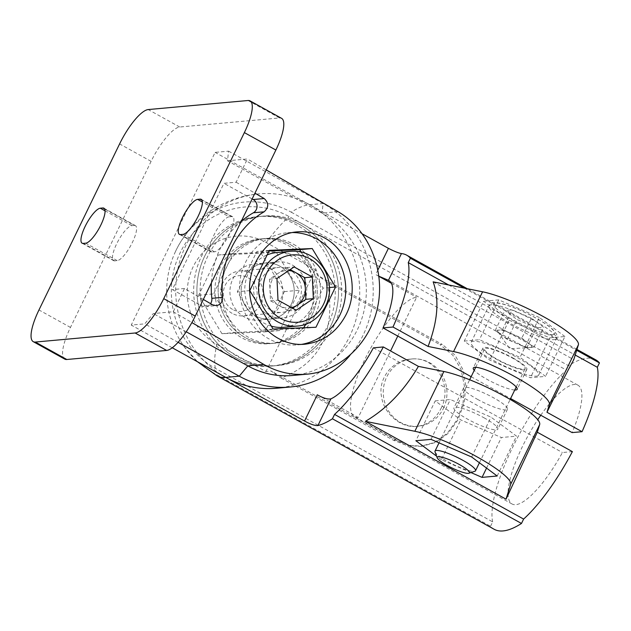 <?xml version="1.0" encoding="UTF-8"?>
<svg xmlns="http://www.w3.org/2000/svg" width="631" height="631" viewBox="0 0 631 631"><rect width="100%" height="100%" fill="white"/><g stroke="black" fill="none" stroke-linecap="round" stroke-linejoin="round"><path stroke-width="0.47" stroke-dasharray="3.15 2.37" d="M329.492 287.531L323.048 288.115L301.176 252.029M269.35 250.349L256.872 251.477L237.327 291.743L260.635 330.194L303.495 328.38L303.795 327.765M269.051 250.964L256.872 251.477M301.389 344.4A56.301 53.067 -95.2 0 1 297.745 344.865A56.301 53.067 -95.2 0 1 239.812 293.596A56.301 53.067 -95.2 0 1 287.578 232.729A56.301 53.067 -95.2 0 1 292.327 232.531M134.308 225.425A19.892 5.592 119 0 1 135.397 225.622A19.892 5.592 119 0 1 131.548 244.087A19.892 5.592 119 0 1 117.216 260.627L114.724 260.855A19.892 5.592 119 0 1 113.635 260.658A19.892 5.592 119 0 1 117.492 242.194A19.892 5.592 119 0 1 131.816 225.653L134.308 225.425L104.636 208.995M203.332 299.441L184.52 288.493L173.233 311.746L153.301 313.552L144.728 323.853L131.248 325.075L215.108 152.379L228.58 151.156L227.483 160.779L247.415 158.973L236.128 182.217L223.934 183.321L172.326 289.597L201.597 305.806A7.509 7.075 84.8 0 0 205.501 306.634A7.509 7.075 84.8 0 0 210.549 303.637M184.52 288.493L172.326 289.597M64.772 359.118A37.529 10.553 119 0 1 70.475 327.41L151.109 161.355A37.529 10.553 119 0 1 179.709 127.012L279.525 117.958A37.529 10.553 119 0 1 281.584 118.336M229.14 216.819L231.632 216.599A19.892 5.592 119 0 1 232.721 216.796A19.892 5.592 119 0 1 228.864 235.26A19.892 5.592 119 0 1 214.54 251.801L212.04 252.029A19.892 5.592 119 0 1 210.959 251.824A19.892 5.592 119 0 1 214.808 233.367A19.892 5.592 119 0 1 229.14 216.819L202.37 202.007M290.284 244.568A52.547 49.533 -95.2 0 1 316.383 301.452A52.547 49.533 -95.2 0 1 272.458 343.39A52.547 49.533 -95.2 0 1 218.381 295.537A52.547 49.533 -95.2 0 1 262.961 238.731A52.547 49.533 -95.2 0 1 290.284 244.568M293.525 244.276A52.547 49.533 -95.2 0 1 319.633 301.161A52.547 49.533 -95.2 0 1 275.7 343.098A52.547 49.533 -95.2 0 1 221.623 295.245A52.547 49.533 -95.2 0 1 266.203 238.439A52.547 49.533 -95.2 0 1 293.525 244.276M303.203 224.344A75.065 70.759 -95.2 0 1 340.488 305.617A75.065 70.759 -95.2 0 1 277.735 365.523A75.065 70.759 -95.2 0 1 200.484 297.162A75.065 70.759 -95.2 0 1 264.168 216.015A75.065 70.759 -95.2 0 1 303.203 224.344M299.962 224.636A75.065 70.759 -95.2 0 1 337.246 305.909A75.065 70.759 -95.2 0 1 274.493 365.822A75.065 70.759 -95.2 0 1 197.243 297.453A75.065 70.759 -95.2 0 1 260.926 216.307A75.065 70.759 -95.2 0 1 299.962 224.636M268.088 314.837A28.15 26.534 84.8 0 0 282.727 317.961A28.15 26.534 84.8 0 0 306.611 287.531A28.15 26.534 84.8 0 0 277.64 261.897A28.15 26.534 84.8 0 0 254.104 284.36A28.15 26.534 84.8 0 0 268.088 314.837M305.483 324.279L323.048 288.115M315.973 327.252L303.495 328.38M273.113 329.066L260.635 330.194M249.797 290.615L237.327 291.743M255.61 315.973A28.15 26.534 84.8 0 0 270.249 319.097A28.15 26.534 84.8 0 0 294.133 288.667A28.15 26.534 84.8 0 0 265.162 263.032A28.15 26.534 84.8 0 0 241.634 285.496A28.15 26.534 84.8 0 0 255.61 315.973M252.132 198.939L223.934 183.321M241.279 221.3A86.321 81.367 84.8 0 0 211.385 282.854M236.128 182.217L254.94 193.165M173.233 311.746L191.871 322.583M266.227 169.913L247.415 158.973M225.78 377.409A97.584 91.984 -95.2 0 1 177.303 271.764A97.584 91.984 -95.2 0 1 258.891 193.883A97.584 91.984 -95.2 0 1 309.64 204.712A97.584 91.984 -95.2 0 1 358.108 310.365A97.584 91.984 -95.2 0 1 276.52 388.246M494.239 529.314A161.386 45.385 119 0 1 490.539 526.27L213.254 372.747A90.73 85.524 -95.2 0 1 184.11 346.569A90.73 85.524 -95.2 0 1 175.489 251.509A90.73 85.524 -95.2 0 1 291.222 212.182A161.386 45.385 119 0 1 309.64 204.712L323.111 203.49A97.584 91.984 -95.2 0 1 349.913 355.482M228.58 151.156L323.111 203.49L322.015 213.112A86.321 81.367 -95.2 0 1 364.899 306.571A86.321 81.367 -95.2 0 1 292.721 375.469M362.565 234.014L215.108 152.379M172.255 347.776L131.248 325.075M178.092 342.325L144.728 323.853M186.24 331.788L153.301 313.552M338.011 211.661L322.015 213.112L227.483 160.779M291.483 307.612A18.764 17.692 -95.2 0 1 279.604 305.854A18.764 17.692 -95.2 0 1 269.997 290A18.764 17.692 -95.2 0 1 278.058 273.397A18.764 17.692 -95.2 0 1 288.769 270.541M292.634 308.243L288.706 310.894L270.51 300.821L269.476 279.178L286.64 267.607L290.197 269.579M269.476 279.178L276.962 278.5M286.64 267.607L294.125 266.929M270.51 300.821L277.995 300.143M288.706 310.894L296.191 310.215M232.563 309.403A17.913 16.887 -95.2 0 1 231.08 278.413A17.913 16.887 -95.2 0 1 257.132 292.839A17.913 16.887 -95.2 0 1 232.563 309.403M232.113 313.339A22.519 21.225 -95.2 0 1 220.929 288.959A22.519 21.225 -95.2 0 1 239.756 270.991A22.519 21.225 -95.2 0 1 262.93 291.498A22.519 21.225 -95.2 0 1 243.826 315.839A22.519 21.225 -95.2 0 1 232.113 313.339M270.51 309.86A22.519 21.225 -95.2 0 1 259.325 285.48A22.519 21.225 -95.2 0 1 278.153 267.505A22.519 21.225 -95.2 0 1 301.326 288.012A22.519 21.225 -95.2 0 1 282.223 312.361A22.519 21.225 -95.2 0 1 270.51 309.86M271.346 326.156A37.529 35.375 -95.2 0 1 264.058 323.143A37.529 35.375 -95.2 0 1 244.828 287.744A37.529 35.375 -95.2 0 1 267.134 254.916M276.796 252.55A37.529 35.375 -95.2 0 1 315.421 286.734A37.529 35.375 -95.2 0 1 283.579 327.308M448.625 284.96L575.212 355.04M433.15 281.844L573.76 359.694M464.424 288.138L576.687 350.292M281.095 378.04L393.523 440.288L406.924 445.462L420.38 446.401L434.712 442.378L447.245 433.3L457.033 419.844L463.004 403.446L464.424 386.077L461.048 369.529L452.829 355.245L439.965 344.636L442.268 344.431L454.99 355.079L462.815 369.372L465.788 385.833L464.124 403.17L458.067 419.686L448.318 433.26L436.076 442.292L422.242 446.235L409.227 445.297L395.818 440.075L270.991 370.965L281.095 378.04C320.572 362.967 336.055 331.086 327.536 282.396L439.965 344.636M440.974 408.541C453.129 386.361 436.171 355.647 410.663 359.094C392.648 360.183 378.008 378.277 381.455 396.371C383.79 413.881 401.032 428.291 416.768 426.375C427.455 425.089 435.524 419.142 440.974 408.541M311.824 315.484A52.547 49.533 84.8 0 0 308.693 262.007A52.547 49.533 84.8 0 0 262.961 238.731A52.547 49.533 84.8 0 0 218.381 295.537A52.547 49.533 84.8 0 0 272.458 343.39A52.547 49.533 84.8 0 0 311.824 315.484M244.079 277.979A28.15 26.534 -95.2 0 1 265.162 263.032A28.15 26.534 -95.2 0 1 294.133 288.667A28.15 26.534 -95.2 0 1 270.249 319.097A28.15 26.534 -95.2 0 1 245.751 306.627A28.15 26.534 -95.2 0 1 244.079 277.979M291.222 212.182L568.507 365.704A161.386 45.385 119 0 1 595.751 359.851M490.539 526.27L492.669 521.884L215.384 368.362A85.769 80.847 -95.2 0 1 180.229 252.597A85.769 80.847 -95.2 0 1 289.093 216.567L566.378 370.089L568.507 365.704M572.38 451.622L562.426 452.53A67.935 19.104 119 0 1 512.088 504.011A67.935 19.104 119 0 1 537.746 419.686M492.669 521.884A97.584 27.441 119 0 1 512.553 447.529A97.584 27.441 119 0 1 566.378 370.089M540.759 415.245A67.935 19.104 119 0 1 577.901 385.155A67.935 19.104 119 0 1 572.104 432.598M221.954 333.704L198.647 295.253L218.2 254.987L261.06 253.173L284.368 291.625L264.815 331.89L221.954 333.704L236.925 332.348L279.785 330.534L299.339 290.268L276.031 251.816L233.17 253.63L213.617 293.896L236.925 332.348M264.815 331.89L279.785 330.534M284.368 291.625L299.339 290.268M198.647 295.253L213.617 293.896M218.2 254.987L233.17 253.63M327.481 326.251A75.065 70.759 84.8 0 0 323.017 249.852A75.065 70.759 84.8 0 0 257.685 216.599A75.065 70.759 84.8 0 0 193.993 297.753A75.065 70.759 84.8 0 0 271.243 366.114A75.065 70.759 84.8 0 0 327.481 326.251M330.731 325.951A75.065 70.759 84.8 0 0 326.259 249.553A75.065 70.759 84.8 0 0 260.926 216.307A75.065 70.759 84.8 0 0 197.243 297.453A75.065 70.759 84.8 0 0 274.493 365.822A75.065 70.759 84.8 0 0 330.731 325.951M308.575 315.784A52.547 49.533 84.8 0 0 305.451 262.299A52.547 49.533 84.8 0 0 259.72 239.031A52.547 49.533 84.8 0 0 215.139 295.829A52.547 49.533 84.8 0 0 269.208 343.69A52.547 49.533 84.8 0 0 308.575 315.784M280.109 305.167A28.15 26.534 84.8 0 0 278.437 276.52A28.15 26.534 84.8 0 0 253.938 264.05A28.15 26.534 84.8 0 0 232.847 278.997A28.15 26.534 84.8 0 0 234.519 307.644A28.15 26.534 84.8 0 0 259.018 320.114A28.15 26.534 84.8 0 0 280.109 305.167M483.985 417.777A24.396 4.385 25.9 0 1 497.82 429.175A24.396 4.385 25.9 0 1 473.96 422.462A24.396 4.385 25.9 0 1 453.934 407.863A24.396 4.385 25.9 0 1 483.985 417.777M435.232 400.882L450.353 399.51L491.005 417.146L516.529 436.147L501.4 437.52L460.748 419.891L435.232 400.882L415.876 440.738M470.947 472.556L441.4 459.739L460.748 419.891M441.4 459.739L436.581 456.158M486.556 468.092L501.4 437.52M497.173 476.003L516.529 436.147M471.657 456.994L491.005 417.146M431.005 439.365L450.353 399.51M513.019 357.998A24.396 4.385 25.9 0 1 526.853 369.387A24.396 4.385 25.9 0 1 502.986 362.683A24.396 4.385 25.9 0 1 482.96 348.075A24.396 4.385 25.9 0 1 513.019 357.998M464.258 341.103L479.386 339.73L520.031 357.359L545.555 376.368L530.426 377.74L489.774 360.104L464.258 341.103L483.606 301.247L509.13 320.256L489.774 360.104M509.13 320.256L549.782 337.885L530.426 377.74M549.782 337.885L564.911 336.512L545.555 376.368M564.911 336.512L539.387 317.511L520.031 357.359M539.387 317.511L498.735 299.875L479.386 339.73M498.735 299.875L483.606 301.247M514.746 390.013A24.396 4.385 25.9 0 1 493.316 382.607A24.396 4.385 25.9 0 1 474.236 370.342M471.144 376.707L510.605 398.547M477.446 399.32A24.396 4.385 -154.1 0 0 507.498 409.243A24.396 4.385 -154.1 0 0 493.663 397.853A24.396 4.385 -154.1 0 0 463.611 387.931A24.396 4.385 -154.1 0 0 477.446 399.32M373.371 347.855L562.426 452.53M317.29 394.785L358.258 417.47L390.557 350.954M397.775 336.078L416.634 297.24A67.935 19.104 119 0 0 367.707 353.739A67.935 19.104 119 0 0 354.543 416.783A67.935 19.104 119 0 0 358.258 417.47M378.963 276.26L375.674 274.564L378.979 276.394M391.386 283.264L416.634 297.24M215.384 368.362A97.584 27.441 119 0 1 216.788 344.352A57.531 54.234 -95.2 0 1 193.204 266.692A57.531 54.234 -95.2 0 1 266.227 242.525L315.382 269.745L317.432 275.321L442.268 344.431M327.536 282.396L317.432 275.321M216.788 344.352L265.943 371.564L270.991 370.965M315.382 269.745L265.943 371.564M443.467 408.312A33.782 31.842 84.8 0 0 441.463 373.931A33.782 31.842 84.8 0 0 412.059 358.968A33.782 31.842 84.8 0 0 383.403 395.487A33.782 31.842 84.8 0 0 418.164 426.248A33.782 31.842 84.8 0 0 443.467 408.312M261.06 253.173L276.031 251.816M498.829 330.084A18.764 3.376 -154.1 0 0 498.056 331.922A18.764 3.376 -154.1 0 0 501.298 334.935A18.764 3.376 -154.1 0 0 517.057 343.658A18.764 3.376 -154.1 0 0 530.214 347.539A18.764 3.376 -154.1 0 0 530.34 347.531A18.764 3.376 -154.1 0 0 527.863 342.68A18.764 3.376 -154.1 0 0 512.104 333.957A18.764 3.376 -154.1 0 0 498.829 330.084L495.225 330.415L507.379 339.462L526.735 347.855L533.936 347.2L521.782 338.153L502.426 329.761L498.829 330.084M531.46 318.229L512.104 309.829L504.903 310.484L517.057 319.531L536.413 327.931L543.614 327.276L531.46 318.229L521.782 338.153M502.426 329.761L512.104 309.829M533.936 347.2L543.614 327.276M526.735 347.855L536.413 327.931M507.379 339.462L517.057 319.531M495.225 330.415L504.903 310.484M435.043 451.93A22.519 4.046 -154.1 0 0 452.443 464.053A22.519 4.046 -154.1 0 0 474.189 471.404A22.519 4.046 -154.1 0 0 474.875 471.27M523.809 369.198A22.519 4.046 -154.1 0 0 525.166 368.567A22.519 4.046 -154.1 0 0 506.677 355.087A22.519 4.046 -154.1 0 0 484.647 348.896A22.519 4.046 -154.1 0 0 500.233 360.916A22.519 4.046 -154.1 0 0 523.809 369.198M536.413 376.179A37.529 6.752 -154.1 0 0 538.669 375.13A37.529 6.752 -154.1 0 0 507.852 352.666A37.529 6.752 -154.1 0 0 471.144 342.341A37.529 6.752 -154.1 0 0 497.11 362.375A37.529 6.752 -154.1 0 0 536.413 376.179M151.109 161.355L119.598 143.915M70.475 327.41L38.964 309.971M279.525 117.958L248.022 100.51M179.709 127.012L148.206 109.565M214.54 251.801L183.029 234.353M212.04 252.029L180.537 234.582M231.632 216.599L201.959 200.169M131.816 225.653L105.054 210.833M114.724 260.855L83.213 243.408M117.216 260.627L85.706 243.187M212.568 304.805L201.597 305.806M290.52 251.312A37.529 35.375 -95.2 0 1 329.145 285.488A37.529 35.375 -95.2 0 1 297.304 326.061M213.254 372.747A161.386 45.385 -61 0 0 216.954 375.792M393.523 440.288L395.818 440.075M377.961 269.855L375.674 274.564M266.227 242.525A97.584 27.441 119 0 1 289.093 216.567M554.152 339.644A37.529 6.752 -154.1 0 0 556.408 338.595A37.529 6.752 -154.1 0 0 525.591 316.131A37.529 6.752 -154.1 0 0 488.883 305.806A37.529 6.752 -154.1 0 0 514.849 325.841A37.529 6.752 -154.1 0 0 554.152 339.644M552.614 334.58A33.782 6.073 -154.1 0 0 519.802 310.144A33.782 6.073 -154.1 0 0 500.351 311.911A33.782 6.073 -154.1 0 0 552.614 334.58M297.745 344.865L304.947 344.21M287.578 232.729L296.893 231.885M201.21 199.349L232.721 216.796M179.449 234.385L210.959 251.824M82.125 243.211L113.635 260.658M103.886 208.183L135.397 225.622M269.208 343.69L275.7 343.098M259.72 239.031L266.203 238.439M271.243 366.114L277.735 365.523M257.685 216.599L264.168 216.015M259.018 320.114L282.727 317.961M253.938 264.05L277.64 261.897M205.501 306.634L216.33 305.656M243.826 315.839L282.223 312.361M239.756 270.991L278.153 267.505M576.955 349.448L467.255 288.706M422.242 446.235L420.38 446.401M482.96 348.075L473.282 368.007M526.853 369.387L517.175 389.319M184.11 346.569L197.487 361.744M175.489 251.509C190.775 218.5 224.044 196.801 258.891 193.883M577.901 385.155L388.838 280.479M512.088 504.011L354.543 416.783M463.611 387.931L453.934 407.863M507.498 409.243L497.82 429.175M412.059 358.968L410.663 359.094M418.164 426.248L416.768 426.375M498.056 331.922L509.738 348.785L530.214 347.539M479.418 462.775L510.187 399.415M516.221 386.977L525.166 368.567M439.034 442.844L469.669 379.744M475.711 367.305L484.647 348.896M538.669 375.13L556.408 338.595C556.976 335.802 556.905 334.146 556.195 333.641L552.582 329.256C548.796 325.848 543.236 322.102 535.916 318.024C520.946 309.758 505.707 304.047 498.687 303.054C493.734 301.957 490.468 302.872 488.883 305.806L471.144 342.341"/><path stroke-width="0.95" d="M312.211 248.535L335.526 286.987L315.973 327.252L273.113 329.066L249.797 290.615L269.35 250.349L312.211 248.535L299.741 249.663L269.051 250.964M301.176 252.029L299.741 249.663M335.526 286.987L329.492 287.531M292.327 232.531A56.301 53.067 -95.2 0 1 316.849 238.983A56.301 53.067 -95.2 0 1 345.133 298.013A56.301 53.067 -95.2 0 1 301.389 344.4M346.214 314.396C359.654 288.059 349.59 251.761 325.107 238.234C316.265 233.178 306.855 231.056 296.893 231.885C269.484 234.148 247.368 262.662 249.726 292.697C251.674 322.764 277.569 346.924 304.947 344.21C323.277 341.923 337.033 331.985 346.214 314.396M250.073 100.889L281.584 118.336A37.529 10.553 119 0 1 275.881 150.036L195.247 316.092A37.529 10.553 119 0 1 166.639 350.442L66.823 359.496A37.529 10.553 119 0 1 64.772 359.118L33.262 341.671A37.529 10.553 119 0 1 38.964 309.971L119.598 143.915A37.529 10.553 119 0 1 148.206 109.565L248.022 100.51A37.529 10.553 119 0 1 250.073 100.889A37.529 10.553 119 0 1 244.371 132.597L163.737 298.652A37.529 10.553 119 0 1 135.137 332.994L35.32 342.049A37.529 10.553 119 0 1 33.262 341.671M100.305 208.206L102.806 207.978A19.892 5.592 119 0 1 103.886 208.183A19.892 5.592 119 0 1 100.037 226.639A19.892 5.592 119 0 1 85.706 243.187L83.213 243.408A19.892 5.592 119 0 1 82.125 243.211A19.892 5.592 119 0 1 85.982 224.746A19.892 5.592 119 0 1 100.305 208.206L105.054 210.833M180.537 234.582A19.892 5.592 119 0 1 179.449 234.385A19.892 5.592 119 0 1 183.305 215.92A19.892 5.592 119 0 1 197.629 199.38L200.122 199.151A19.892 5.592 119 0 1 201.21 199.349A19.892 5.592 119 0 1 197.353 217.813A19.892 5.592 119 0 1 183.029 234.353L180.537 234.582M303.795 327.765L305.483 324.279M203.332 299.441L212.568 304.805L216.33 305.656C220.511 304.789 222.601 302.028 222.601 297.359C219.044 263.095 236.207 227.744 264.144 211.803L253.386 212.781A7.509 7.075 84.8 0 0 257.054 206.132A7.509 7.075 84.8 0 0 253.197 199.53L252.132 198.939M210.549 303.637A7.509 7.075 84.8 0 0 211.85 298.329A86.321 81.367 84.8 0 1 211.385 282.854M253.386 212.781A86.321 81.367 84.8 0 0 241.279 221.3M254.94 193.165L264.176 198.528L253.197 199.53M264.144 211.803C268.909 207.37 268.916 202.945 264.176 198.528M191.871 322.583L263.829 364.434C277.388 372.195 291.814 375.437 307.092 374.167C341.126 371.146 371.075 342.105 377.993 305.388C385.036 268.696 368.149 229.116 338.011 211.661L266.227 169.913M349.913 355.482A97.584 91.984 -95.2 0 1 290 387.024L276.52 388.246A97.584 91.984 -95.2 0 1 225.78 377.409L172.255 347.776M290 387.024A97.584 91.984 -95.2 0 1 239.252 376.186L178.092 342.325M307.092 374.167L292.721 375.469A86.321 81.367 -95.2 0 1 247.833 365.885L186.24 331.788M288.769 270.541A18.764 17.692 -95.2 0 1 295.734 272.647A18.764 17.692 -95.2 0 1 305.349 288.501A18.764 17.692 -95.2 0 1 297.28 305.112A18.764 17.692 -95.2 0 1 291.483 307.612M290.197 269.579L304.828 277.679L305.861 299.323L292.634 308.243M276.962 278.5L294.125 266.929L312.313 277.001L313.347 298.644L296.191 310.215L277.995 300.143L276.962 278.5M305.861 299.323L313.347 298.644M304.828 277.679L312.313 277.001M267.134 254.916A37.529 35.375 -95.2 0 1 276.796 252.55L290.52 251.312C299.291 250.617 307.281 252.944 314.506 258.284C323.427 265.343 328.404 274.69 329.429 286.332C331.251 305.948 316.036 324.847 297.304 326.061A37.529 35.375 -95.2 0 1 277.782 321.897A37.529 35.375 -95.2 0 1 259.144 281.26A37.529 35.375 -95.2 0 1 290.52 251.312M297.304 326.061L283.579 327.308A37.529 35.375 -95.2 0 1 271.346 326.156M332.427 418.787L521.482 523.462A161.386 45.385 119 0 1 494.239 529.314L216.954 375.792A161.386 45.385 -61 0 0 225.78 377.409L304.552 421.027C310.491 424.261 314.948 425.783 317.921 425.57A161.386 45.385 -61 0 0 332.427 418.787L334.556 414.401L523.612 519.076L521.482 523.462M464.424 288.138L410.387 258.221L408.257 262.606A97.584 27.441 -61 0 1 392.995 327.024L428.078 346.443L453.555 351.577A60.048 10.798 25.9 0 1 515.196 376.849A60.048 10.798 25.9 0 1 549.356 404.621L546.974 412.272L582.058 431.699A97.584 27.441 119 0 0 597.32 367.281L575.212 355.04M408.257 262.606L448.625 284.96M546.974 412.272C558.782 388.207 567.711 370.681 573.76 359.694L578.382 344.834A60.048 10.798 25.9 0 0 544.222 317.07A60.048 10.798 25.9 0 0 482.581 291.798L433.15 281.844C439.499 299.693 437.804 321.226 428.078 346.443M576.687 350.292L599.45 362.896L597.32 367.281M334.556 414.401A97.584 27.441 -61 0 0 383.325 346.947L418.4 366.374C404.085 390.668 386.424 408.983 365.42 421.334L506.03 499.176L537.297 432.203L572.38 451.622A97.584 27.441 119 0 1 523.612 519.076M362.565 234.014L388.412 248.33C394.407 251.406 398.753 253.157 401.442 253.567L388.467 280.29L378.963 276.26M410.387 258.221A161.386 45.385 -61 0 0 406.687 255.176A161.386 45.385 -61 0 0 401.442 253.567M576.955 349.448L595.751 359.851A161.386 45.385 119 0 1 599.45 362.896M510.605 398.547L572.104 432.598L582.058 431.699M537.746 419.686A67.935 19.104 119 0 1 540.759 415.245M436.581 456.158L415.876 440.738L431.005 439.365L471.657 456.994L497.173 476.003L482.045 477.375L486.556 468.092M482.045 477.375L470.947 472.556M474.236 370.342A24.396 4.385 25.9 0 1 473.282 368.007A24.396 4.385 25.9 0 1 503.341 377.922A24.396 4.385 25.9 0 1 517.175 389.319A24.396 4.385 25.9 0 1 514.746 390.013M392.995 327.024L383.041 327.923L471.144 376.707M304.552 421.027L317.29 394.785C323.19 398.129 327.718 399.486 330.896 398.855A67.935 19.104 -61 0 0 373.371 347.855L383.325 346.947M537.297 432.203L539.679 424.545A60.048 10.798 -154.1 0 0 505.518 396.781A60.048 10.798 -154.1 0 0 443.877 371.501L418.4 366.374M390.557 350.954L397.775 336.078M365.42 421.334L414.851 431.281A60.048 10.798 25.9 0 1 476.492 456.56A60.048 10.798 25.9 0 1 510.653 484.324L506.03 499.176M378.979 276.394L391.386 283.264M383.041 327.923A67.935 19.104 -61 0 0 388.838 280.479A67.935 19.104 -61 0 0 388.467 280.29M468.344 473.337A17.913 3.218 -154.1 0 0 468.888 473.234A17.913 3.218 -154.1 0 0 454.706 462.113A17.913 3.218 -154.1 0 0 437.204 457.846A17.913 3.218 -154.1 0 0 451.039 467.492A17.913 3.218 -154.1 0 0 468.344 473.337M468.888 473.234L474.875 471.27A22.519 4.046 -154.1 0 0 475.537 470.773A22.519 4.046 -154.1 0 0 457.049 457.294A22.519 4.046 -154.1 0 0 435.019 451.102A22.519 4.046 -154.1 0 0 435.043 451.93L437.204 457.846M66.823 359.496L35.32 342.049M166.639 350.442L135.137 332.994M195.247 316.092L163.737 298.652M275.881 150.036L244.371 132.597M201.959 200.169L200.122 199.151M202.37 202.007L197.629 199.38M104.636 208.995L102.806 207.978M222.601 297.359L211.85 298.329M263.829 364.434L247.833 365.885L239.252 376.186L225.78 377.409M280.645 318.466A33.782 31.842 -95.2 0 1 277.853 260.027A33.782 31.842 -95.2 0 1 326.976 287.223A33.782 31.842 -95.2 0 1 280.645 318.466M443.877 371.501L414.851 431.281M539.679 424.545L510.653 484.324M482.581 291.798L453.555 351.577M578.382 344.834L549.356 404.621M388.412 248.33L377.961 269.855M330.896 398.855L317.921 425.57M467.255 288.706L406.687 255.176M197.487 361.744L216.954 375.792M475.537 470.773L479.418 462.775M510.187 399.415L516.221 386.977M435.019 451.102L439.034 442.844M469.669 379.744L475.711 367.305"/></g></svg>
